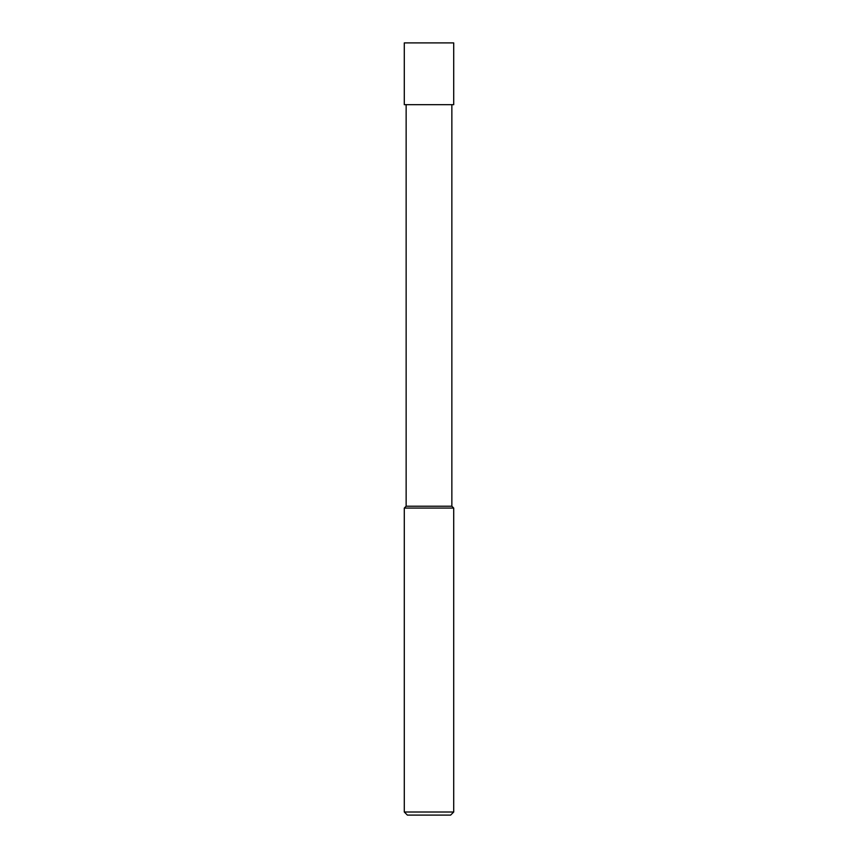 <?xml version="1.0" encoding="UTF-8"?>
<svg xmlns="http://www.w3.org/2000/svg" width="858" height="858" viewBox="0 0 858 858"><rect width="100%" height="100%" fill="white"/><g stroke="black" fill="none" stroke-linecap="round" stroke-linejoin="round"><path stroke-width="0.64" stroke-dasharray="4.29 3.22" d="M429 104.676L451.855 104.676L429 104.676M451.855 506.22L406.145 506.22M453.71 508.075L404.29 508.075M453.71 812.011L404.29 812.011M450.622 815.1L407.378 815.1M453.71 42.9L404.29 42.9M453.71 104.676L404.29 104.676"/><path stroke-width="1.29" d="M406.145 104.676L406.145 506.22L451.855 506.22L451.855 104.676M406.145 506.22L404.29 508.075L453.71 508.075L451.855 506.22M453.71 812.011L450.622 815.1L407.378 815.1L404.29 812.011L453.71 812.011L453.71 508.075M429 42.9L453.71 42.9L453.71 104.676L404.29 104.676L404.29 42.9L429 42.9M404.29 812.011L404.29 508.075"/></g></svg>
